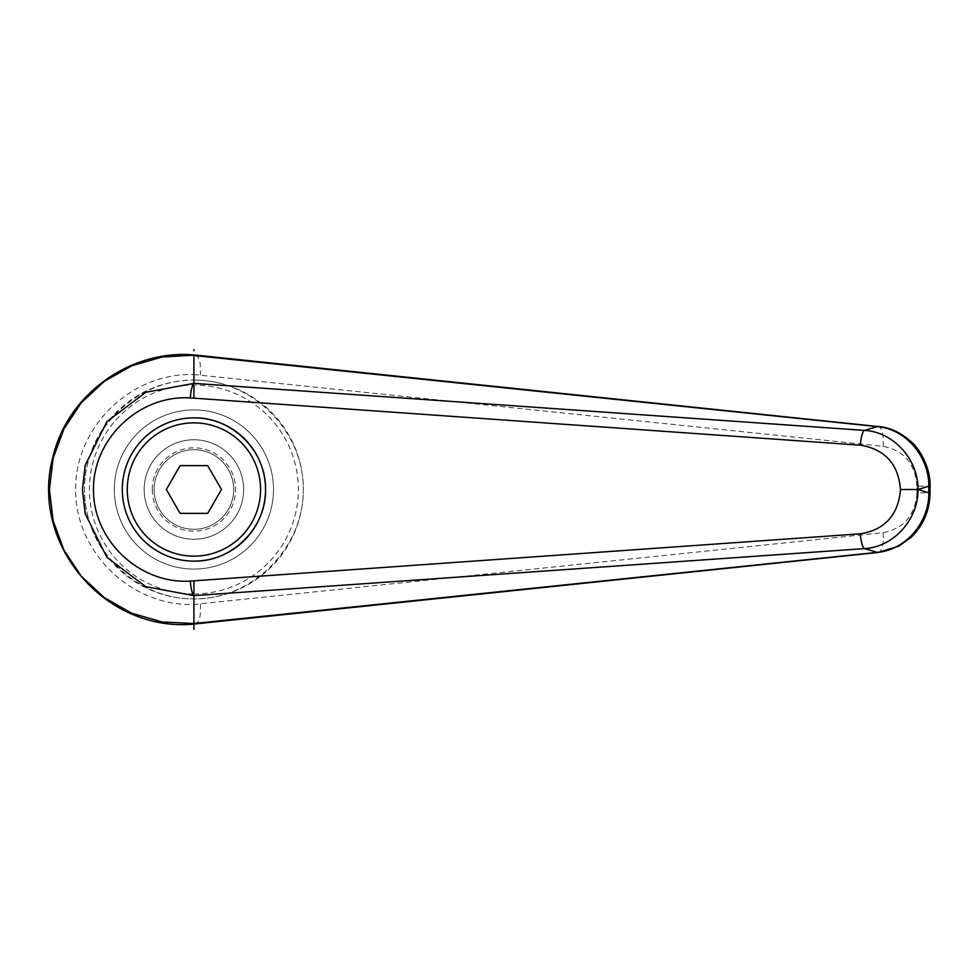 <?xml version="1.0" encoding="UTF-8"?>
<svg xmlns="http://www.w3.org/2000/svg" width="979" height="979" viewBox="0 0 979 979"><rect width="100%" height="100%" fill="white"/><g stroke="black" fill="none" stroke-linecap="round" stroke-linejoin="round"><path stroke-width="0.73" stroke-dasharray="4.89 3.67" d="M193.915 561.126C155.624 561.922 121.482 527.791 122.289 489.5A71.626 71.626 0 0 0 193.915 561.126A71.626 71.626 0 0 0 265.542 489.5A71.626 71.626 0 0 0 193.915 417.874A71.626 71.626 0 0 0 122.289 489.5C121.482 451.209 155.624 417.078 193.915 417.874M273.496 489.5A79.58 79.58 0 0 0 193.915 409.92A79.58 79.58 0 0 0 114.335 489.5A79.58 79.58 0 0 0 193.915 569.08A79.58 79.58 0 0 0 273.496 489.5A79.58 79.58 0 0 0 193.915 409.92A79.58 79.58 0 0 0 114.335 489.5A79.58 79.58 0 0 0 193.915 569.08A79.58 79.58 0 0 0 273.496 489.5A79.58 79.58 0 0 0 193.915 409.92A79.58 79.58 0 0 0 114.335 489.5A79.58 79.58 0 0 1 193.915 409.92A79.58 79.58 0 0 1 273.496 489.5A79.58 79.58 0 0 1 193.915 569.08A79.58 79.58 0 0 1 114.335 489.5A79.58 79.58 0 0 0 193.915 569.08A79.58 79.58 0 0 0 273.496 489.5M193.915 380.072A109.428 109.428 0 0 1 303.343 489.5A109.428 109.428 0 0 1 193.915 598.928A109.428 109.428 0 0 1 84.488 489.5C84.047 548.056 135.359 599.356 193.915 598.928C252.46 599.356 303.771 548.056 303.343 489.5C303.771 430.944 252.46 379.644 193.915 380.072C135.359 379.644 84.047 430.944 84.488 489.5A109.428 109.428 0 0 1 193.915 380.072A109.428 109.428 0 0 0 84.488 489.5A109.428 109.428 0 0 0 193.915 598.928M193.915 354.973L193.915 374.553C131.137 372.473 75.126 426.917 75.628 489.5C75.126 552.083 131.137 606.527 193.915 604.459L883.082 532.674C903.874 528.636 915.169 515.358 916.956 492.829L930.05 492.829M916.956 492.829L916.956 486.171L930.05 486.171M916.956 486.171C915.169 463.642 903.874 450.364 883.082 446.326L193.915 374.541M195.604 355.108L198.676 358.02L200.23 363.588L200.511 374.896M200.511 604.104L200.23 615.412L198.676 620.98L195.653 623.88M122.289 489.5A71.626 71.626 0 0 1 193.915 417.874A71.626 71.626 0 0 1 265.542 489.5A71.626 71.626 0 0 1 193.915 561.126A71.626 71.626 0 0 1 122.289 489.5M233.7 489.5A39.796 39.796 0 0 0 193.915 449.704A39.796 39.796 0 0 0 154.119 489.5A39.796 39.796 0 0 1 193.915 449.704A39.796 39.796 0 0 1 233.7 489.5A39.796 39.796 0 0 0 193.915 449.704A39.796 39.796 0 0 0 154.119 489.5A39.796 39.796 0 0 1 193.915 449.704A39.796 39.796 0 0 1 233.7 489.5A39.796 39.796 0 0 1 193.915 529.296A39.796 39.796 0 0 1 154.119 489.5A39.796 39.796 0 0 0 193.915 529.296A39.796 39.796 0 0 0 233.7 489.5A39.796 39.796 0 0 1 193.915 529.296A39.796 39.796 0 0 1 154.119 489.5A39.796 39.796 0 0 0 193.915 529.296A39.796 39.796 0 0 0 233.7 489.5M152.247 489.5A41.669 41.669 0 0 0 193.915 531.169A41.669 41.669 0 0 0 235.572 489.5A41.669 41.669 0 0 0 193.915 447.831A41.669 41.669 0 0 0 152.247 489.5M144.17 489.5A49.733 49.733 0 0 0 193.915 539.233A49.733 49.733 0 0 0 243.649 489.5A49.733 49.733 0 0 0 193.915 439.767A49.733 49.733 0 0 0 144.17 489.5A49.733 49.733 0 0 0 193.915 539.233A49.733 49.733 0 0 0 243.649 489.5A49.733 49.733 0 0 0 193.915 439.767A49.733 49.733 0 0 0 144.17 489.5M166.344 489.5L180.124 513.375L207.695 513.375L221.487 489.5L207.695 465.625L180.124 465.625L166.344 489.5M193.915 604.447L193.915 628.249M193.915 593.947A104.447 104.447 0 0 0 298.362 489.5A104.447 104.447 0 0 0 193.915 385.053A104.447 104.447 0 0 0 89.456 489.5A104.447 104.447 0 0 0 193.915 593.947M883.082 446.326A19.898 6.78 95.8 0 0 878.273 426.538M883.082 532.674A19.898 6.78 -95.8 0 1 878.457 552.437"/><path stroke-width="1.47" d="M122.289 489.5A71.626 71.626 0 0 1 193.915 417.874C232.194 417.078 266.337 451.209 265.542 489.5C266.337 527.791 232.194 561.922 193.915 561.126A71.626 71.626 0 0 1 122.289 489.5A71.626 71.626 0 0 1 193.915 417.874A71.626 71.626 0 0 1 265.542 489.5A71.626 71.626 0 0 1 193.915 561.126M193.94 355.499L877.331 426.636A19930.433 5138.355 122 0 0 864.433 430.393L193.915 383.364L145.81 392.31L106.907 421.68L85.21 465.209L82.42 489.5L85.222 513.791L106.895 557.32L145.81 586.69L193.915 595.636L864.433 548.607A19930.433 5138.355 58 0 0 877.331 552.364L193.94 623.501L162.196 621.995L131.773 613.246L104.325 597.667L81.269 576.227L63.916 550.051L53.099 520.62L49.439 489.5L53.086 458.38L63.904 428.949L81.281 402.773L104.325 381.333L131.773 365.767L162.196 357.005L195.604 355.108M193.915 383.364L193.915 354.973M195.653 623.88L878.249 552.462L898.869 546.111L911.155 537.275C923.466 525.172 929.769 510.365 930.038 492.829L930.05 486.171L928.851 486.171L928.851 492.829C929.12 522.639 905.428 550.137 877.331 552.364A19.898 6.78 -95.8 0 0 878.261 552.462A19.898 6.78 -95.8 0 0 878.457 552.437M930.05 492.829L928.851 492.829A25023.717 8558.614 -90 0 1 918.143 489.5A25023.717 8558.614 -90 0 1 928.851 486.171C929.071 456.373 905.453 428.814 877.331 426.636A19.898 6.78 95.8 0 1 878.261 426.538L195.604 355.096M195.531 355.108C132.691 348.524 67.416 392.775 52.633 458.099C29.847 545.022 106.393 633.805 195.531 623.892L193.94 623.501M193.903 595.624C192.08 593.494 190.893 588.648 190.33 581.098C139.434 584.304 93.029 540.42 93.47 489.5C93.029 438.58 139.434 394.696 190.33 397.902L860.321 445.176C884.93 449.202 898.318 463.973 900.496 489.5C898.318 515.027 884.93 529.798 860.321 533.824A14.918 3.475 85.8 0 0 864.433 548.607C893.484 547.126 918.375 519.58 918.008 489.5L918.143 489.5M900.496 489.5L918.008 489.5C918.375 459.42 893.484 431.874 864.433 430.393A14.918 3.475 -85.8 0 0 860.321 445.176M193.915 629.387L193.915 595.636M190.33 397.902C190.893 390.352 192.08 385.506 193.903 383.376M180.124 513.375L166.344 489.5L180.124 465.625L207.695 465.625L221.487 489.5L207.695 513.375L180.124 513.375M193.915 349.613L193.915 350.751M193.915 398.159L193.915 386.142M193.915 592.858L193.915 580.841L190.33 581.098M860.321 533.824L193.915 580.841M193.915 417.874A71.626 71.626 0 0 1 265.542 489.5M193.915 556.145A66.645 66.645 0 0 1 127.258 489.5A66.645 66.645 0 0 1 193.915 422.855A66.645 66.645 0 0 1 260.561 489.5A66.645 66.645 0 0 1 193.915 556.145M930.038 486.171C930.833 467.607 918.596 447.464 911.559 442.116C900.717 432.449 889.617 427.26 878.249 426.538"/></g></svg>
